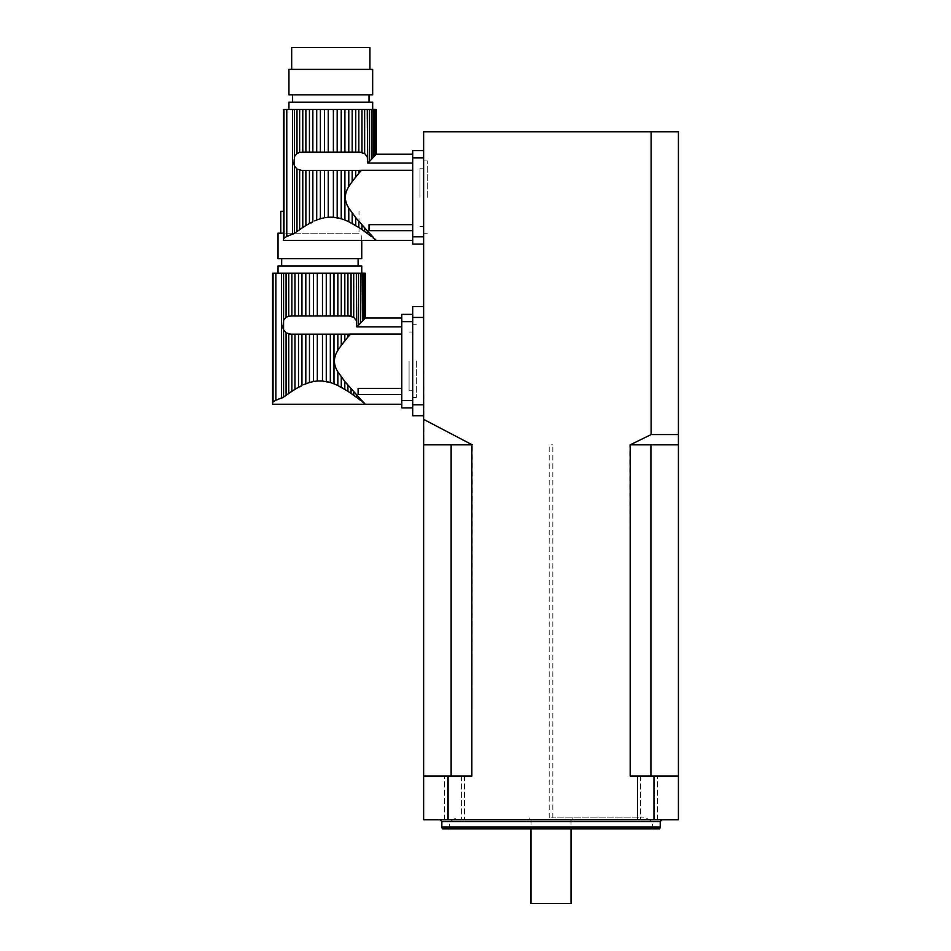 <?xml version="1.0" encoding="UTF-8"?>
<svg xmlns="http://www.w3.org/2000/svg" width="951" height="951" viewBox="0 0 951 951"><rect width="100%" height="100%" fill="white"/><g stroke="black" fill="none" stroke-linecap="round" stroke-linejoin="round"><path stroke-width="0.71" stroke-dasharray="4.75 3.57" d="M347.923 337.082L347.923 334.181L350.55 334.051L344.821 340.767L344.821 334.181L337.843 334.181L337.843 350.408L341.278 345.32L341.278 334.181M347.923 334.181L344.821 334.181M335.644 384.513L333.979 383.824L333.979 334.181L337.843 334.181M337.843 350.408C333.278 357.564 333.278 364.709 337.843 371.829L337.843 385.524L336.143 384.727M333.979 383.824L330.318 382.528L330.318 334.181L333.979 334.181M326.264 334.181L322.472 334.181L322.472 381.006L326.264 381.517L326.264 334.181L330.318 334.181M330.318 382.528L328.297 381.969M322.472 381.006L317.313 381.006L317.313 334.181L322.472 334.181M317.313 381.006L313.521 381.517L313.521 334.181L317.313 334.181M313.521 381.517L309.467 382.528L309.467 334.181L313.521 334.181M309.467 382.528L305.806 383.824L305.806 334.181L309.467 334.181M301.942 385.524L301.942 334.181L305.806 334.181M305.806 383.824L303.761 384.68M300.445 386.665L298.507 387.295L298.507 334.181L301.942 334.181M298.507 387.295L294.965 389.339L294.965 334.181L298.507 334.181M294.965 389.339L291.862 391.289L291.862 334.181L294.965 334.181M288.735 393.393L288.735 333.967L286.073 332.862L286.073 395.271L288.735 393.393M291.006 334.181L291.862 334.181M282.649 397.696L283.576 397.102L283.576 329.842L286.073 332.862M350.55 334.051L401.798 334.051L401.798 388.46L401.798 317.991L401.798 326.859L356.72 326.859L358.479 325.325L358.479 273.222L360.5 273.222L360.5 323.15L358.479 325.325M363.425 402.309L364.376 403.212L363.437 402.451M362.069 401.607L362.069 400.763L363.437 402.214M362.069 400.763L361 400.014M353.713 391.717L351.05 388.745L351.05 393.393L353.713 395.271L353.713 391.717L356.328 394.582L356.328 397.185L358.479 398.814L358.479 396.912L360.5 399.087L360.5 400.371M345.986 383.562L344.821 381.47L344.821 389.339L347.923 391.289L347.923 385.155L351.05 388.745M347.923 385.155L346.009 383.586M337.843 385.524L341.278 387.295L341.278 376.917L343.715 380.091M341.278 376.917L337.843 371.829M358.111 388.46L401.798 388.46L401.798 394.487L358.111 394.487L358.111 388.46M401.798 394.487L401.798 388.46M363.437 320.023L365.339 318.014L365.053 273.222L363.425 273.222L363.437 320.023L362.069 321.474L362.069 273.222L363.437 273.222M363.437 402.689L365.053 403.997M356.328 320.594L356.328 273.222L351.05 273.222L351.05 316.207L353.713 317.313L353.713 273.222M341.278 273.222L344.821 273.222L344.821 315.982L341.278 315.982L341.278 273.222L337.843 273.222L337.843 315.982L333.979 315.982L333.979 273.222L330.318 273.222L330.318 315.982L326.264 315.982L326.264 273.222L322.472 273.222L322.472 315.982L317.313 315.982L317.313 273.222L313.521 273.222L313.521 315.982L309.467 315.982L309.467 273.222L305.806 273.222L305.806 315.982L301.942 315.982L301.942 273.222L298.507 273.222L298.507 315.982L294.965 315.982L294.965 273.222L291.862 273.222L291.862 315.982L348.779 315.982L347.923 315.982L347.923 273.222L351.05 273.222M278.037 273.222L361.749 273.222L278.037 273.222M278.037 265.935L361.749 265.935M362.069 273.222L360.5 273.222M362.069 321.474L361 322.223M358.479 273.222L356.328 273.222M347.923 273.222L344.821 273.222M344.821 315.982L347.923 315.982M337.843 315.982L341.278 315.982M333.979 273.222L337.843 273.222M330.318 315.982L333.979 315.982M326.264 273.222L330.318 273.222M322.472 315.982L326.264 315.982M317.313 273.222L322.472 273.222M313.521 315.982L317.313 315.982M309.467 273.222L313.521 273.222M305.806 315.982L309.467 315.982M301.942 273.222L305.806 273.222M298.507 315.982L301.942 315.982M294.965 273.222L298.507 273.222M291.862 315.982L294.965 315.982M348.779 315.982L288.735 316.207L288.735 273.222L291.862 273.222M288.735 273.222L286.073 273.222L286.073 317.313L283.576 320.332L282.423 325.908M288.735 316.207L286.073 317.313M283.576 320.332L283.576 273.222L286.073 273.222M283.576 273.222L272.58 273.222M273.056 273.222L273.056 402.035L281.555 398.196L281.555 273.222M358.111 258.66L281.674 258.66L358.111 258.66M358.111 265.935L281.674 265.935L358.111 265.935M278.037 258.66L361.749 258.66M283.505 211.336L280.759 211.336M359.014 233.185L280.759 233.185L359.014 233.185L359.014 211.336M278.037 233.185L283.505 233.185M361.749 240.46L361.749 233.185M412.71 400.609L412.71 407.896L412.71 400.609L401.798 400.609L401.798 321.628L412.71 321.628L412.71 314.353L412.71 400.609L412.71 321.628M401.798 326.859L401.798 334.051M401.798 314.353L401.798 321.628M401.798 400.609L401.798 407.896M412.71 361.118L412.71 397.518L412.71 361.118M409.073 361.118L409.073 390.243L409.073 361.118M358.836 173.284L358.836 170.395L361.475 170.265L355.745 176.981L355.745 170.395L348.767 170.395L348.767 186.622L352.191 181.522L352.191 170.395M358.836 170.395L355.745 170.395M346.556 220.715L344.904 220.026L344.904 170.395L348.767 170.395M348.767 186.622C344.203 193.778 344.203 200.911 348.767 208.031L348.767 221.726L347.067 220.941M344.904 220.026L341.231 218.742L341.231 170.395L344.904 170.395M337.177 170.395L333.385 170.395L333.385 217.22L337.177 217.731L337.177 170.395L341.231 170.395M341.231 218.742L339.222 218.183M333.385 217.22L328.238 217.22L328.238 170.395L333.385 170.395M328.238 217.22L324.446 217.731L324.446 170.395L328.238 170.395M324.446 217.731L320.392 218.742L320.392 170.395L324.446 170.395M320.392 218.742L316.719 220.026L316.719 170.395L320.392 170.395M312.855 221.726L312.855 170.395L316.719 170.395M316.719 220.026L314.686 220.882M311.369 222.867L309.432 223.497L309.432 170.395L312.855 170.395M309.432 223.497L305.877 225.553L305.877 170.395L309.432 170.395M305.877 225.553L302.787 227.503L302.787 170.395L305.877 170.395M299.648 229.607L299.648 170.17L296.985 169.076L296.985 231.485L299.648 229.607M301.931 170.395L302.787 170.395M293.574 233.898L294.489 233.316L294.489 166.045L296.985 169.076M361.475 170.265L412.71 170.265L412.71 224.662L412.71 154.193L412.71 163.061L367.645 163.061L369.392 161.539L369.392 109.424L371.413 109.424L371.413 159.364L369.392 161.539M375.3 239.414L374.361 238.653M374.349 238.523L371.912 236.217M362.937 226.564L361.974 224.959L361.974 229.607L364.637 231.485L364.637 227.931L367.252 230.796L367.252 233.399L369.392 235.016L369.392 233.126L371.413 235.289L371.413 236.585M364.637 227.931L362.985 226.623M358.836 221.369L355.745 217.672L355.745 225.553L358.836 227.503L358.836 221.369L361.974 224.959M348.767 221.726L352.191 223.497L352.191 213.131L354.64 216.305M352.191 213.131L348.767 208.031M369.036 224.662L412.71 224.662L412.71 230.689L369.036 230.689L369.036 224.662M412.71 230.689L412.71 224.662M374.361 156.237L376.263 154.228L375.966 109.424L374.349 109.424L374.361 156.237L372.994 157.688L372.994 109.424L374.361 109.424L374.361 156.237L374.349 109.424M375.966 109.424L375.8 154.419L376.287 109.424M375.966 240.199L374.361 238.416M374.361 238.903L375.3 239.664M372.994 237.809L372.994 236.965M367.252 156.808L367.252 109.424L361.974 109.424L361.974 152.422L364.637 153.515L364.637 109.424M352.191 109.424L355.745 109.424L355.745 152.196L352.191 152.196L352.191 109.424L348.767 109.424L348.767 152.196L344.904 152.196L344.904 109.424L341.231 109.424L341.231 152.196L337.177 152.196L337.177 109.424L333.385 109.424L333.385 152.196L328.238 152.196L328.238 109.424L324.446 109.424L324.446 152.196L320.392 152.196L320.392 109.424L316.719 109.424L316.719 152.196L312.855 152.196L312.855 109.424L309.432 109.424L309.432 152.196L305.877 152.196L305.877 109.424L302.787 109.424L302.787 152.196L359.692 152.196L358.836 152.196L358.836 109.424L361.974 109.424M288.949 109.424L372.673 109.424L288.949 109.424M288.949 102.149L372.673 102.149M372.994 109.424L371.413 109.424M372.994 157.688L371.912 158.437M369.392 109.424L367.252 109.424M358.836 109.424L355.745 109.424M355.745 152.196L358.836 152.196M348.767 152.196L352.191 152.196M344.904 109.424L348.767 109.424M341.231 152.196L344.904 152.196M337.177 109.424L341.231 109.424M333.385 152.196L337.177 152.196M328.238 109.424L333.385 109.424M324.446 152.196L328.238 152.196M320.392 109.424L324.446 109.424M316.719 152.196L320.392 152.196M312.855 109.424L316.719 109.424M309.432 152.196L312.855 152.196M305.877 109.424L309.432 109.424M302.787 152.196L305.877 152.196M359.692 152.196L299.648 152.422L299.648 109.424L302.787 109.424M299.648 109.424L296.985 109.424L296.985 153.515L294.489 156.535L293.336 162.122M299.648 152.422L296.985 153.515M294.489 156.535L294.489 109.424L296.985 109.424M294.489 109.424L283.505 109.424M283.98 109.424L283.98 238.249L292.48 234.41L292.48 109.424M369.024 94.862L292.599 94.862L369.024 94.862M369.024 102.149L292.599 102.149L369.024 102.149M288.949 94.862L372.673 94.862M369.939 47.55L291.684 47.55M369.939 69.387L291.684 69.387L369.939 69.387M288.949 69.387L372.673 69.387M412.71 236.823L412.71 244.098L423.635 244.098L423.635 236.823L412.71 236.823L412.71 157.83L423.635 157.83L423.635 150.555L412.71 150.555L412.71 157.83M423.635 236.823L423.635 244.098M412.71 163.061L412.71 170.265M423.635 197.332L423.635 160.933L423.635 197.332M423.635 150.555L423.635 157.83M419.997 197.332L419.997 168.208L419.997 197.332M423.884 444.83L472.255 444.83L472.065 776.052L448.076 776.052L448.076 819.738L653.979 819.738L653.979 776.052L630.192 776.052L629.99 444.83L678.42 444.83L678.42 131.809L423.635 131.809L423.884 444.83M448.076 819.738L423.635 819.738L423.635 444.83M423.635 404.793L423.635 306.519L423.635 415.718L423.635 404.793L412.71 404.793L412.71 415.718L423.635 415.718M651.126 131.809L651.126 434.571L629.8 444.83L630.192 776.052L630.192 444.83M471.862 444.83L423.635 419.355M653.979 776.052L678.42 776.052L678.42 819.738L653.979 819.738M630.251 776.052L678.42 776.052L678.42 444.83M678.42 776.052L637.527 776.052L657.545 776.052L637.527 776.052L657.545 776.052L637.527 776.052L637.527 819.738L657.545 819.738L637.527 819.738L657.545 819.738L637.527 819.738L637.527 776.052M447.434 819.738L464.516 819.738L444.497 819.738L464.516 819.738L447.434 819.738L447.434 776.052L464.516 776.052L444.497 776.052L464.516 776.052L447.434 776.052L447.434 819.738M654.621 819.738L654.621 776.052L654.621 819.738M551.021 819.738L662.039 819.738L551.021 819.738M442.322 828.832L659.732 828.832M551.021 828.832L652.945 828.832L551.021 828.832M660.22 827.013L441.835 827.013M551.021 817.919L643.839 817.919L551.021 817.919M464.516 776.052L464.516 819.738L464.516 776.052L423.635 776.052L448.076 776.052M640.463 776.052L640.463 819.738L640.463 776.052M650.912 776.052L650.912 444.83M423.635 776.052L471.862 776.052M451.131 776.052L451.131 444.83M461.592 776.052L461.592 819.738L461.592 776.052M531.003 903.45L571.04 903.45M423.635 306.519L412.71 306.519L412.71 404.793M416.348 361.118L416.348 397.518L416.348 361.118M427.272 197.332L427.272 160.933L427.272 197.332M651.126 434.571L678.42 434.571M551.021 444.83L552.84 444.83L551.021 444.83M275.849 400.205L275.849 273.222M286.774 236.419L286.774 109.424M441.835 821.557L660.22 821.557M551.021 827.013L652.945 827.013L551.021 827.013M423.635 317.444L412.71 317.444M363.425 319.928L363.425 273.222L363.425 319.928M364.875 318.205L364.875 273.222L364.875 318.205M412.71 332.006L409.073 332.006M412.71 390.243L409.073 390.243M423.635 168.208L419.997 168.208M423.635 226.445L419.997 226.445M629.99 444.83L629.99 776.052L629.99 444.83M652.945 828.832L652.945 827.013C652.398 821.486 649.367 818.454 643.839 817.919M449.11 828.832L449.11 827.013C449.645 821.486 452.688 818.454 458.216 817.919M472.065 776.052L472.065 444.83L472.065 776.052M657.545 819.738L657.545 776.052L657.545 819.738M444.497 819.738L444.497 776.052L444.497 819.738M529.184 817.919L529.184 819.738M572.871 817.919L572.871 819.738M531.003 819.738L531.003 828.832M571.04 819.738L571.04 828.832M412.71 397.518L416.348 397.518M412.71 324.719L416.348 324.719M423.635 233.72L427.272 233.72M423.635 160.933L427.272 160.933M552.84 817.919L552.84 444.83M549.202 817.919L549.202 444.83"/><path stroke-width="1.43" d="M347.923 337.082L341.278 345.32L344.821 340.767L344.821 334.181L347.923 334.181L347.923 337.082L350.55 334.051L347.923 334.181M328.297 381.969L326.264 381.517L326.264 334.181L317.313 334.181L317.313 381.006L313.521 381.517L313.521 334.181L309.467 334.181L309.467 382.528L305.806 383.824L305.806 334.181L301.942 334.181L301.942 385.524L298.507 387.295L298.507 334.181L301.942 334.181M317.313 381.006L322.377 380.994M303.761 384.68L305.806 383.824M300.445 386.665L301.942 385.524M286.073 332.862L286.073 395.271L283.576 397.102L291.862 391.289L288.735 393.393L288.735 333.967L291.006 334.181L286.073 332.862L283.576 329.842L283.576 320.332L286.073 317.313L286.073 273.222L272.58 273.222L272.58 404.246L365.362 404.246L364.376 403.212L365.362 404.246L401.798 404.246M401.798 388.46L358.111 388.46L358.111 394.487L401.798 394.487M401.798 334.051L350.55 334.051M341.278 345.32L337.843 350.408L337.843 334.181L341.278 334.181L341.278 345.32M322.472 334.181L322.472 381.006L330.318 382.528L330.318 334.181L333.979 334.181L333.979 383.824L337.843 385.524L337.843 371.829C333.29 364.661 333.29 357.528 337.843 350.408M337.843 371.829L344.821 381.47L358.479 396.912L356.328 394.582L356.328 397.185L353.713 395.271L353.713 391.717M360.5 400.371L358.479 398.814L360.5 400.371L360.5 399.087L358.479 396.912L358.479 398.814L351.05 393.393L351.05 388.745M360.5 399.087L362.26 400.965M363.437 402.214L362.069 400.763L364.376 403.212L362.069 401.607M343.715 380.091L344.821 381.47L344.821 389.339L341.278 387.295L341.278 376.917M305.806 334.181L309.467 334.181M309.467 382.528L313.521 381.517M313.521 334.181L317.313 334.181M330.318 334.181L326.264 334.181M333.979 383.824L330.318 382.528M337.843 334.181L333.979 334.181M344.821 334.181L341.278 334.181M291.862 334.181L294.965 334.181L294.965 389.339L291.862 391.289L291.862 334.181L291.006 334.181M298.507 334.181L294.965 334.181M294.965 389.339L298.507 387.295M337.843 315.982L337.843 273.222L341.278 273.222L341.278 315.982L333.979 315.982L333.979 273.222L286.073 273.222M337.843 385.524L347.923 391.289L347.923 385.155M344.821 315.982L344.821 273.222L347.923 273.222L347.923 315.982L341.278 315.982M347.923 391.289L351.05 393.393L347.923 391.289M364.376 403.45L365.053 403.997L364.376 403.45M401.798 317.991L365.339 317.991L365.339 273.222L365.053 318.323L365.053 273.222L364.376 273.222L364.376 319.025L364.376 273.222L347.923 273.222M362.462 321.058L362.069 273.222M351.05 273.222L351.05 316.207L348.779 315.982L353.713 317.313L356.328 320.594L353.713 317.313L353.713 273.222M278.037 273.222L278.037 265.935L361.749 265.935L361.749 273.222M301.942 273.222L301.942 315.982L298.507 315.982L298.507 273.222M301.942 315.982L305.806 315.982L305.806 273.222M305.806 315.982L309.467 315.982L309.467 273.222M309.467 315.982L313.521 315.982L313.521 273.222M313.521 315.982L317.313 315.982L317.313 273.222M317.313 315.982L322.472 315.982L322.472 273.222M322.472 315.982L326.264 315.982L326.264 273.222M326.264 315.982L330.318 315.982L330.318 273.222M333.979 315.982L330.318 315.982M337.843 273.222L333.979 273.222M344.821 273.222L341.278 273.222M347.923 315.982L348.779 315.982M358.479 273.222L358.479 325.325L356.72 326.859L356.328 273.222M356.328 320.594L356.72 326.859L357.469 326.015M358.479 325.325L360.5 323.15L360.5 273.222M363.437 273.222L363.437 320.023L364.376 319.025L360.5 323.15M364.376 319.025L365.053 318.323M365.053 273.222L365.362 318.014M281.555 273.222L281.555 398.196L283.576 397.102L275.849 400.205L275.849 273.222M282.423 325.908L283.576 329.842L283.576 397.102M273.056 273.222L273.056 402.035C272.438 404.971 272.438 404.971 273.056 402.035C272.438 404.971 272.438 404.971 273.056 402.035L275.849 400.205M286.073 317.313L288.735 316.207L288.735 273.222M288.735 316.207L291.862 315.982L291.862 273.222M291.862 315.982L294.965 315.982L294.965 273.222M294.965 315.982L298.507 315.982M358.111 265.935L358.111 258.66M361.749 240.46L361.749 258.66L278.037 258.66L278.037 233.185L283.505 233.185M280.759 233.185L280.759 211.336L283.505 211.336M356.72 326.859L401.798 326.859M412.71 314.353L401.798 314.353L412.71 314.353M401.798 407.896L412.71 407.896L401.798 407.896L401.798 314.353M358.836 173.284L352.191 181.522L355.745 176.981L355.745 170.395L358.836 170.395L358.836 173.284L361.475 170.265L358.836 170.395M339.222 218.183L337.177 217.731L337.177 170.395L328.238 170.395L328.238 217.22L324.446 217.731L324.446 170.395L320.392 170.395L320.392 218.742L316.719 220.026L316.719 170.395L312.855 170.395L312.855 221.726L309.432 223.497L309.432 170.395L312.855 170.395M328.238 217.22L333.302 217.208M314.686 220.882L316.719 220.026M311.369 222.867L312.855 221.726M296.985 169.076L296.985 231.485L294.489 233.316L302.787 227.503L299.648 229.607L299.648 170.17L301.931 170.395L296.985 169.076L294.489 166.045L294.489 156.535L296.985 153.515L296.985 109.424L283.505 109.424L283.505 240.448M412.71 224.662L369.036 224.662L369.036 230.689L412.71 230.689M412.71 170.265L361.475 170.265M352.191 181.522L348.767 186.622L348.767 170.395L352.191 170.395L352.191 181.522M333.385 170.395L333.385 217.22L341.231 218.742L341.231 170.395L344.904 170.395L344.904 220.026L348.767 221.726L348.767 208.031C344.203 200.875 344.203 193.731 348.767 186.622M348.767 208.031L355.745 217.672L369.392 233.126L367.252 230.796L367.252 233.399L364.637 231.485L364.637 227.931M371.413 236.585L369.392 235.016L371.413 236.585L371.413 235.289L369.392 233.126L369.392 235.016L361.974 229.607L361.974 224.959M371.413 235.289L373.184 237.168M374.361 238.416L375.966 240.127L372.994 237.809M354.64 216.305L355.745 217.672L355.745 225.553L352.191 223.497L352.191 213.131M316.719 170.395L320.392 170.395M320.392 218.742L324.446 217.731M324.446 170.395L328.238 170.395M341.231 170.395L337.177 170.395M344.904 220.026L341.231 218.742M348.767 170.395L344.904 170.395M355.745 170.395L352.191 170.395M302.787 170.395L305.877 170.395L305.877 225.553L302.787 227.503L302.787 170.395L301.931 170.395M309.432 170.395L305.877 170.395M305.877 225.553L309.432 223.497M348.767 152.196L348.767 109.424L352.191 109.424L352.191 152.196L344.904 152.196L344.904 109.424L296.985 109.424M348.767 221.726L358.836 227.503L358.836 221.369M355.745 152.196L355.745 109.424L358.836 109.424L358.836 152.196L352.191 152.196M358.836 227.503L361.974 229.607L358.836 227.503M375.3 239.414L374.361 238.903M373.386 157.272L376.263 154.228L376.263 109.424L376.263 154.193L412.71 154.193M376.287 154.228L376.287 109.424L375.3 109.424L375.3 155.239L375.3 109.424L358.836 109.424M361.974 109.424L361.974 152.422L359.692 152.196L364.637 153.515L367.252 156.808L364.637 153.515L364.637 109.424M288.949 109.424L288.949 102.149L372.673 102.149L372.673 109.424M312.855 109.424L312.855 152.196L309.432 152.196L309.432 109.424M312.855 152.196L316.719 152.196L316.719 109.424M316.719 152.196L320.392 152.196L320.392 109.424M320.392 152.196L324.446 152.196L324.446 109.424M324.446 152.196L328.238 152.196L328.238 109.424M328.238 152.196L333.385 152.196L333.385 109.424M333.385 152.196L337.177 152.196L337.177 109.424M337.177 152.196L341.231 152.196L341.231 109.424M344.904 152.196L341.231 152.196M348.767 109.424L344.904 109.424M355.745 109.424L352.191 109.424M358.836 152.196L359.692 152.196M369.392 109.424L369.392 161.539L367.645 163.061L367.252 109.424M367.252 156.808L367.645 163.061L368.382 162.217M369.392 161.539L371.413 159.364L371.413 109.424M371.413 159.364L372.994 157.688L372.994 109.424M375.3 155.239L374.361 156.237L374.361 109.424M375.966 154.526L375.966 109.424M292.48 109.424L292.48 234.41L294.489 233.316L286.774 236.419L286.774 109.424M293.336 162.122L294.489 166.045L294.489 233.316M283.98 109.424L283.98 238.249C283.362 241.185 283.362 241.185 283.98 238.249C283.362 241.185 283.362 241.185 283.98 238.249L286.774 236.419M296.985 153.515L299.648 152.422L299.648 109.424M299.648 152.422L302.787 152.196L302.787 109.424M302.787 152.196L305.877 152.196L305.877 109.424M305.877 152.196L309.432 152.196M369.024 102.149L369.024 94.862M372.673 94.862L288.949 94.862L288.949 69.387L372.673 69.387L372.673 94.862M291.684 69.387L291.684 47.55L369.939 47.55L369.939 69.387M367.645 163.061L412.71 163.061M423.635 244.098L412.71 244.098L412.71 150.555L423.635 150.555M653.979 776.052L653.979 819.738L678.42 819.738L678.42 776.052L630.192 776.052L630.192 444.83L678.42 444.83L678.42 434.571L651.126 434.571L651.126 131.809L423.635 131.809L423.635 444.83L472.255 444.83L423.635 419.355M448.076 776.052L423.635 776.052L423.635 819.738L448.076 819.738L448.076 776.052L471.862 776.052L471.862 444.83M423.635 776.052L423.635 444.83M651.126 131.809L678.42 131.809L678.42 434.571M678.42 776.052L678.42 444.83M630.192 444.83L651.126 434.571M653.979 819.738L448.076 819.738M650.912 776.052L650.912 444.83M637.527 776.052L630.251 776.052M660.22 827.013L659.732 828.832L442.322 828.832L441.835 827.013L660.22 827.013L660.22 821.557L441.835 821.557L441.835 827.013M471.862 776.052L464.516 776.052M451.131 776.052L451.131 444.83M571.04 828.832L571.04 903.45L531.003 903.45L531.003 828.832M423.635 306.519L412.71 306.519L412.71 415.718L423.635 415.718M283.576 320.332L283.576 273.222M412.71 321.628L401.798 321.628M401.798 400.609L412.71 400.609M294.489 156.535L294.489 109.424M423.635 157.83L412.71 157.83M412.71 236.823L423.635 236.823M423.635 317.444L412.71 317.444M423.635 404.793L412.71 404.793M281.674 265.935L281.674 258.66M412.71 240.46L283.517 240.46M292.599 102.149L292.599 94.862M660.22 821.557L662.039 819.738M441.835 821.557L440.016 819.738"/></g></svg>
